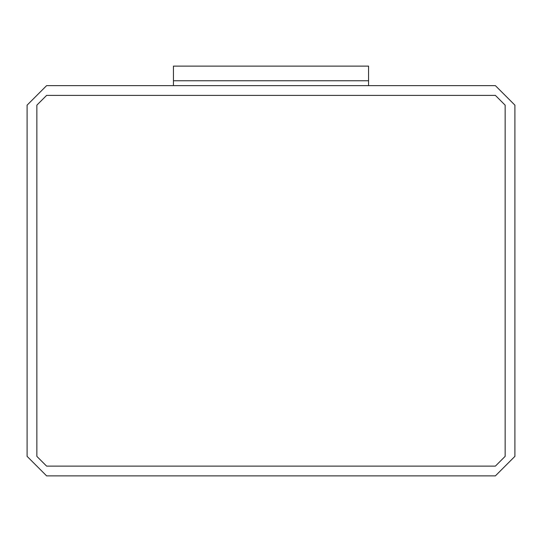 <?xml version="1.0" encoding="UTF-8"?>
<svg xmlns="http://www.w3.org/2000/svg" width="542" height="542" viewBox="0 0 542 542"><rect width="100%" height="100%" fill="white"/><g stroke="black" fill="none" stroke-linecap="round" stroke-linejoin="round"><path stroke-width="0.81" d="M27.1 105.148L46.612 85.636L495.388 85.636L514.9 105.148L514.9 456.364L495.388 475.876L46.612 475.876L27.1 456.364L27.1 105.148L27.1 456.364L46.612 475.876L495.388 475.876L514.9 456.364L514.9 105.148L495.388 85.636L46.612 85.636L27.1 105.148M36.856 456.364L46.612 466.12L495.388 466.12L505.144 456.364L505.144 105.148L495.388 95.392L46.612 95.392L36.856 105.148L36.856 456.364L36.856 105.148L46.612 95.392L495.388 95.392L505.144 105.148L505.144 456.364L495.388 466.12L46.612 466.12L36.856 456.364M173.44 80.758L173.44 85.636L173.44 80.758L368.56 80.758L173.44 80.758L368.56 80.758L368.56 85.636L368.56 66.124L173.44 66.124L173.44 80.758L173.44 66.124L368.56 66.124L368.56 80.758L173.44 80.758"/></g></svg>

